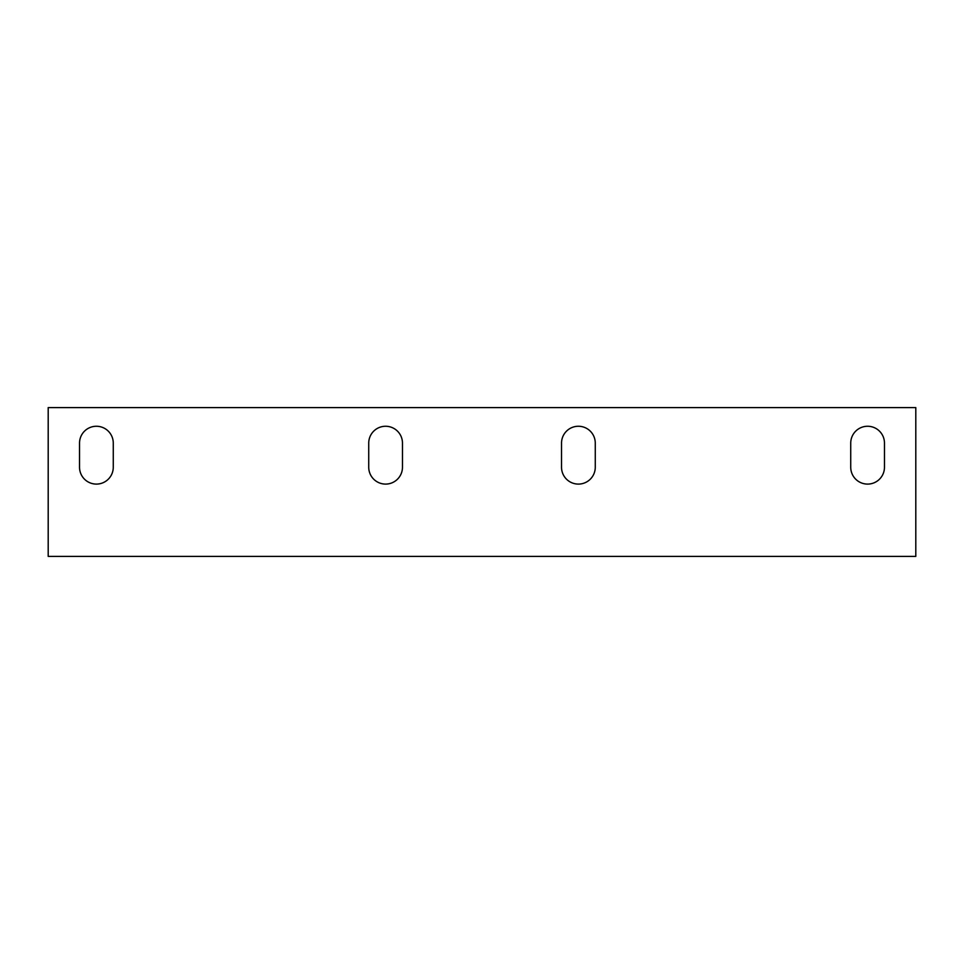 <?xml version="1.0" encoding="UTF-8"?>
<svg xmlns="http://www.w3.org/2000/svg" width="964" height="964" viewBox="0 0 964 964"><rect width="100%" height="100%" fill="white"/><g stroke="black" fill="none" stroke-linecap="round" stroke-linejoin="round"><path stroke-width="1.45" d="M48.2 556.397L915.8 556.397L915.8 407.603L48.2 407.603L48.2 556.397M884.47 467.227A16.87 16.87 0 0 1 867.6 484.097A16.87 16.87 0 0 1 850.73 467.227L850.73 443.127A16.87 16.87 0 0 1 867.6 426.257A16.87 16.87 0 0 1 884.47 443.127L884.47 467.227A16.87 16.87 0 0 1 867.6 484.097A16.87 16.87 0 0 1 850.73 467.227M402.47 467.227A16.87 16.87 0 0 1 385.6 484.097A16.87 16.87 0 0 1 368.73 467.227L368.73 443.127A16.87 16.87 0 0 1 385.6 426.257A16.87 16.87 0 0 1 402.47 443.127L402.47 467.227A16.87 16.87 0 0 1 385.6 484.097A16.87 16.87 0 0 1 368.73 467.227M595.27 467.227A16.87 16.87 0 0 1 578.4 484.097A16.87 16.87 0 0 1 561.53 467.227L561.53 443.127A16.87 16.87 0 0 1 578.4 426.257A16.87 16.87 0 0 1 595.27 443.127L595.27 467.227A16.87 16.87 0 0 1 578.4 484.097A16.87 16.87 0 0 1 561.53 467.227M113.27 467.227A16.87 16.87 0 0 1 96.4 484.097A16.87 16.87 0 0 1 79.53 467.227L79.53 443.127A16.87 16.87 0 0 1 96.4 426.257A16.87 16.87 0 0 1 113.27 443.127L113.27 467.227A16.87 16.87 0 0 1 96.4 484.097A16.87 16.87 0 0 1 79.53 467.227M368.73 443.127A16.87 16.87 0 0 1 385.6 426.257A16.87 16.87 0 0 1 402.47 443.127M561.53 443.127A16.87 16.87 0 0 1 578.4 426.257A16.87 16.87 0 0 1 595.27 443.127"/></g></svg>
